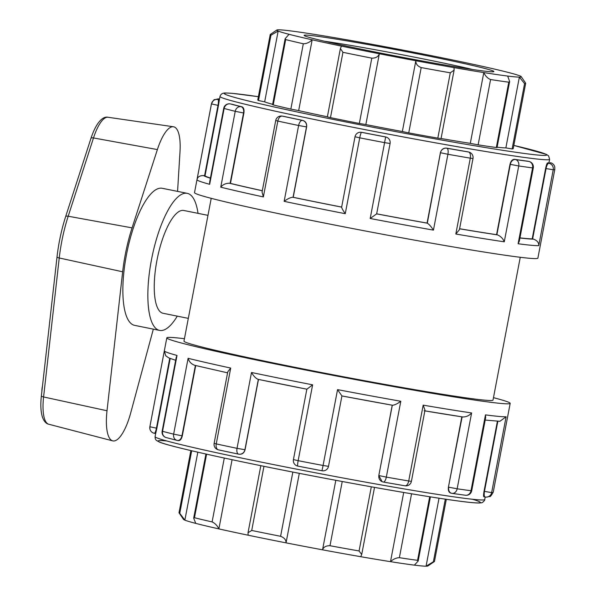 <?xml version="1.0" encoding="UTF-8"?>
<svg xmlns="http://www.w3.org/2000/svg" width="596" height="596" viewBox="0 0 596 596"><rect width="100%" height="100%" fill="white"/><g stroke="black" fill="none" stroke-linecap="round" stroke-linejoin="round"><path stroke-width="0.89" d="M153.336 329.141L130.71 412.916A38.785 12.181 -78.6 0 1 112.689 440.861A38.785 12.181 -78.6 0 1 107.012 410.756L122.657 271.791A73.74 23.155 -78.6 0 1 132.074 227.866L157.381 149.581A38.785 12.181 -78.6 0 1 173.451 126.762A38.785 12.181 -78.6 0 1 180.007 151.637L177.571 191.39M41.891 391.274A6.988 2.198 -78.6 0 1 42.242 387.318L42.465 386.156M187.256 193.342L162.268 188.299A69.911 21.948 101.4 0 0 161.523 188.187A69.911 21.948 101.4 0 0 126.68 253.658A69.911 21.948 101.4 0 0 134.599 325.356L159.586 330.4A69.911 21.948 -78.6 0 1 151.675 258.701A69.911 21.948 -78.6 0 1 186.518 193.238A69.911 21.948 -78.6 0 1 187.256 193.342A69.911 21.948 -78.6 0 1 198.028 213.346M177.273 316.141A69.911 21.948 -78.6 0 1 159.586 330.4M207.974 215.357L183.799 210.477A52.433 16.465 101.4 0 0 183.24 210.395A52.433 16.465 101.4 0 0 156.942 260.37A52.433 16.465 101.4 0 0 163.043 313.272L188.321 318.376M524.584 83.619A130.032 4.217 10.8 0 0 525.679 83.291L513.223 148.613A130.032 4.217 -169.2 0 1 512.128 148.94L524.584 83.619L519.369 77.115A124.46 4.038 -169.2 0 1 507.688 76.05L509.632 81.548L497.042 147.547L496.319 147.503A130.032 4.217 -169.2 0 1 478.126 144.858L490.582 79.536C487.617 78.359 485.36 76.035 483.803 72.578A124.46 4.038 -169.2 0 1 454.033 67.616L454.107 70.164L441.055 138.585L437.822 138.138A130.032 4.217 -169.2 0 1 408.737 132.901L421.201 67.579C417.52 66.193 415.732 63.914 415.844 60.74A124.46 4.038 -169.2 0 1 379.354 53.767L365.847 124.564L359.343 123.469A130.032 4.217 -169.2 0 1 330.475 117.643L342.938 52.321L340.398 48.514L341.448 46.115A124.46 4.038 -169.2 0 1 312.177 39.805L298.671 110.603L290.848 109.098A130.032 4.217 -169.2 0 1 273.229 104.903L272.566 104.687L285.149 38.718L289.038 34.3A124.46 4.038 -169.2 0 1 278.168 31.059L270.964 35.194L258.508 100.515A130.032 4.217 -169.2 0 1 257.763 99.882L270.226 34.561A130.032 4.217 10.8 0 0 270.964 35.194M273.229 104.903L285.685 39.582L285.149 38.718M285.685 39.582A130.032 4.217 10.8 0 0 303.312 43.776L290.848 109.098M289.038 34.3A124.46 4.038 -169.2 0 0 312.177 39.805C309.436 42.45 306.478 43.769 303.312 43.776M512.128 148.94L505.862 147.905L519.369 77.115A124.46 4.038 -169.2 0 0 521.209 76.638A124.46 4.038 -169.2 0 0 519.831 75.856A124.46 4.038 -169.2 0 0 508.954 72.615A124.46 4.038 -169.2 0 0 485.815 67.102A124.46 4.038 -169.2 0 0 456.543 60.792A124.46 4.038 -169.2 0 0 418.645 53.141A124.46 4.038 -169.2 0 0 382.148 46.175A124.46 4.038 -169.2 0 0 343.966 39.299A124.46 4.038 -169.2 0 0 314.196 34.337A124.46 4.038 -169.2 0 0 290.304 30.865A124.46 4.038 -169.2 0 0 278.63 29.8A124.46 4.038 -169.2 0 0 276.835 30.016A124.46 4.038 -169.2 0 0 278.168 31.059L264.661 101.849L258.508 100.515M276.835 30.016L270.316 34.441A130.032 4.217 10.8 0 0 270.226 34.561M191.689 450.77L179.754 513.335L184.864 520.144A124.46 4.038 10.8 0 0 195.741 523.385L193.693 518.162L194.475 517.73L206.596 454.174M179.754 513.335A130.032 4.217 -169.2 0 1 179.053 512.858L183.486 519.362A124.46 4.038 10.8 0 0 184.864 520.144L197.827 452.193M179.053 512.858A130.032 4.217 -169.2 0 1 179.016 512.709L190.869 450.576M330.475 117.643L327.36 116.883L340.398 48.514M342.938 52.321A130.032 4.217 10.8 0 0 371.807 58.147L359.343 123.469M341.448 46.115A124.46 4.038 -169.2 0 0 379.354 53.767C378.251 56.754 375.733 58.214 371.807 58.147M224.282 458.048L212.101 521.925C215.014 523.243 217.272 525.568 218.881 528.898A124.46 4.038 10.8 0 0 248.152 535.208L248.025 532.75L251.721 530.462L263.961 466.318M195.741 523.385A124.46 4.038 10.8 0 0 218.881 528.898L232.075 459.71M212.101 521.925A130.032 4.217 -169.2 0 1 194.475 517.73M408.737 132.901L402.337 131.53A124.46 4.038 -169.2 0 1 365.847 124.564M454.033 67.616A124.46 4.038 -169.2 0 1 415.844 60.74L402.337 131.53M421.201 67.579A130.032 4.217 10.8 0 0 450.285 72.816L437.822 138.138M454.107 70.164L450.285 72.816M292.845 472.077L280.597 536.296C284.27 537.681 286.095 539.872 286.05 542.859A124.46 4.038 10.8 0 0 322.548 549.825C323.576 547.031 326.057 545.66 329.99 545.727L342.238 481.508M371.315 486.813L359.075 550.965L361.712 554.511L360.729 556.701A124.46 4.038 10.8 0 1 322.548 549.825L335.809 480.309M248.152 535.208A124.46 4.038 10.8 0 0 286.05 542.859L299.311 473.343M280.597 536.296A130.032 4.217 -169.2 0 1 251.721 530.462M478.126 144.858L470.296 143.368A124.46 4.038 -169.2 0 1 441.07 138.503M507.688 76.05A124.46 4.038 -169.2 0 1 483.803 72.578L470.296 143.368M490.582 79.536A130.032 4.217 10.8 0 0 508.775 82.181L496.319 147.503M509.632 81.548L508.775 82.181M360.729 556.701A124.46 4.038 10.8 0 0 390.499 561.663C393.196 559.16 396.154 557.826 399.372 557.685L411.56 493.793M429.694 496.751L417.565 560.329L418.161 561.052L414.391 565.135A124.46 4.038 10.8 0 1 390.499 561.663L403.701 492.467M359.075 550.965A130.032 4.217 -169.2 0 1 329.99 545.727M525.679 83.291A130.032 4.217 10.8 0 0 525.642 83.142L521.209 76.638M414.391 565.135A124.46 4.038 10.8 0 0 426.065 566.2L433.374 561.767L445.316 499.165M446.322 499.314L434.469 561.439A130.032 4.217 -169.2 0 1 434.38 561.559L427.861 565.984A124.46 4.038 10.8 0 1 426.065 566.2L439.036 498.211M417.565 560.329A130.032 4.217 -169.2 0 1 399.372 557.685M434.38 561.559A130.032 4.217 -169.2 0 1 433.374 561.767M272.633 104.322A124.46 4.038 -169.2 0 1 264.661 101.849M327.375 116.794A124.46 4.038 -169.2 0 1 298.671 110.603M505.862 147.905A124.46 4.038 -169.2 0 1 497.109 147.197M201.195 250.886L194.467 286.147M324.5 41.236A92.879 3.017 -169.2 0 1 472.755 69.516M309.1 35.306A96.597 3.136 10.8 0 0 304.146 35.462A96.597 3.136 10.8 0 0 398.411 56.538A96.597 3.136 10.8 0 0 493.808 71.647A96.597 3.136 10.8 0 0 416.187 53.595A96.597 3.136 10.8 0 0 309.1 35.306M549.616 159.341L548.603 155.884L546.48 154.424L513.827 145.424A164.079 5.327 -169.2 0 1 411.486 134.554A164.079 5.327 -169.2 0 1 232.798 93.416A164.079 5.327 -169.2 0 1 258.373 96.694L232.44 93.363C221.6 92.656 224.588 93.162 222.531 93.468C221.347 93.974 220.498 94.973 219.976 96.455A167.789 5.446 10.8 0 0 383.779 133.243A167.789 5.446 10.8 0 0 549.616 159.341L548.998 162.552A167.789 5.446 -169.2 0 1 547.5 162.984C546.957 163.304 546.331 165.137 545.616 168.474L532.191 238.854L533.539 239.123C537.212 240.56 538.948 242.728 538.754 245.634L553.222 169.778A5.573 5.52 -93.1 0 0 548.849 163.252A169.212 5.491 -169.2 0 0 550.391 162.738A5.573 5.573 -14.1 0 1 554.749 166.85A5.573 5.573 0 0 0 550.354 162.723L550.391 162.738A5.573 1.125 -79.6 0 0 550.354 162.723A5.573 1.125 -79.6 0 0 550.317 162.723M554.749 166.85L554.824 169.339L537.883 258.135A174.784 5.669 -169.2 0 1 365.139 230.95A174.784 5.669 -169.2 0 1 194.512 192.635L211.453 103.831A174.784 5.669 10.8 0 0 211.461 103.92L196.985 179.769C197.529 176.938 199.749 175.529 203.646 175.552L205.031 175.813A167.789 5.446 10.8 0 0 210.433 178.04M497.846 421.253L484.466 491.395A5.573 1.751 -78.6 0 0 485.114 497.019L485.114 497.019A5.573 1.751 -78.6 0 0 485.174 497.027A5.573 5.52 -93.1 0 0 486.522 497.116L486.522 497.116A5.573 5.52 -93.1 0 0 491.64 492.616L506.108 416.76L499.91 421.298L485.196 420.068M493.473 397.666A174.784 5.669 -169.2 0 1 510.183 403.365A174.784 5.669 -169.2 0 1 337.433 376.188A174.784 5.669 -169.2 0 1 166.813 337.865A174.784 5.669 -169.2 0 1 175.835 337.776A174.784 5.669 -169.2 0 1 184.44 338.714M218.173 98.884L218.173 98.884A5.573 5.52 86.9 0 1 219.499 98.973A5.573 5.573 0 0 0 218.173 98.884L214.582 99.718C214.337 99.1 213.301 100.471 211.453 103.831M219.365 99.748L217.972 99.495A5.573 1.125 100.4 0 1 218.009 105.35L218.456 105.432L219.365 99.748A167.789 5.446 -169.2 0 1 219.365 99.674L219.976 96.455M219.499 98.973A169.212 5.491 -169.2 0 0 217.972 99.495A5.573 5.573 165.9 0 0 211.461 103.92L218.009 105.35L204.584 175.731M165.755 355.827L164.34 350.902L149.872 426.751A5.573 5.573 165.9 0 0 149.946 429.15L149.946 429.15A5.573 5.573 165.9 0 0 154.304 433.262A5.573 1.125 100.4 0 0 154.342 433.277A5.573 1.125 100.4 0 0 156.42 428.181L169.748 358.315M230.168 103.875A5.573 1.125 100.4 0 1 230.212 103.883A5.573 1.125 100.4 0 1 230.25 103.89L230.212 103.883A5.573 5.573 0 0 0 223.731 108.316L209.658 182.1L209.665 184.313L224.141 108.465A5.573 5.148 -74.7 0 1 230.25 103.89A169.212 5.491 -169.2 0 0 240.978 106.662A5.573 4.783 103.9 0 0 235.219 111.325L220.751 187.181C222.792 184.618 225.66 183.292 229.363 183.21L230.466 183.397A167.789 5.446 10.8 0 0 262.322 190.705M242.043 106.833L240.978 106.662A5.573 3.703 99.1 0 1 243.548 112.964L243.898 113.016C244.33 109.627 243.712 107.563 242.043 106.833A167.789 5.446 -169.2 0 1 231.643 104.144M156.875 428.263L155.698 433.523L154.342 433.277A5.573 5.573 0 0 1 149.946 429.15L149.872 426.662A174.784 5.669 -169.2 0 0 149.872 426.751L156.875 428.263L170.18 358.487M177.027 355.447L176.222 357.362L162.149 431.146L162.552 431.295L177.027 355.447A174.784 5.669 -169.2 0 1 164.34 350.902M162.149 431.146A5.573 5.573 0 0 0 166.157 437.568L166.157 437.568A5.573 5.148 -74.7 0 1 162.552 431.295A174.784 5.669 -169.2 0 0 173.637 434.156A5.573 4.783 103.9 0 0 177.012 440.377L177.012 440.377A5.573 4.783 103.9 0 0 177.31 440.437A5.573 3.703 99.1 0 0 177.466 440.466A5.573 3.703 99.1 0 0 181.966 435.795L195.384 365.482M282.072 116.071A5.573 3.703 99.1 0 1 282.228 116.101L282.072 116.071A5.573 5.573 0 0 0 275.71 120.526L262.061 192.076L263.358 196.926L277.825 121.077A5.573 3.39 -77.8 0 1 282.228 116.101A169.212 5.491 -169.2 0 0 302.351 120.385A5.573 2.712 101.8 0 0 298.618 125.503L284.143 201.351C287.287 198.967 290.14 197.596 292.696 197.239L293.217 197.298A167.789 5.446 10.8 0 0 341.597 207.065M230.123 183.337L243.548 112.964L235.219 111.325A174.784 5.669 10.8 0 1 224.141 108.465L223.731 108.316M302.805 120.429L302.351 120.385A5.573 5.289 95.2 0 1 306.493 126.903L306.642 126.918C306.962 123.514 305.688 121.346 302.805 120.429A167.789 5.446 -169.2 0 1 283.294 116.272M195.719 365.564L182.309 435.847C181.475 439.14 180.156 440.727 178.375 440.608L177.466 440.466A5.573 5.573 0 0 1 177.012 440.377L166.157 437.568M230.712 368.06L227.776 371.807L214.128 443.357L216.244 443.908L230.712 368.06A174.784 5.669 -169.2 0 1 188.105 358.308L173.637 434.156L182.309 435.847M188.105 358.308C189.029 361.616 191.204 363.94 194.631 365.288L227.583 372.843M238.489 454.115A169.212 5.491 10.8 0 1 218.561 449.876A5.573 3.39 -77.8 0 1 218.419 449.846L218.419 449.846A5.573 3.39 -77.8 0 1 216.244 443.908A174.784 5.669 -169.2 0 0 237.029 448.334A5.573 2.712 101.8 0 0 238.586 454.145L238.586 454.145A5.573 2.712 101.8 0 0 238.683 454.159A5.573 5.289 95.2 0 0 239.22 454.234L239.22 454.234A5.573 5.289 95.2 0 0 244.911 449.734L258.329 379.391M360.99 132.252L360.99 132.252A5.573 5.289 95.2 0 1 361.526 132.334L360.99 132.252A5.573 5.573 0 0 0 355.007 136.76L341.642 207.125C341.65 207.997 342.856 210.187 345.263 213.696L359.738 137.847L355.007 136.76M293.068 197.283L306.493 126.903L298.618 125.503A174.784 5.669 10.8 0 1 277.825 121.077L275.71 120.526M359.738 137.847A5.573 0.723 -79 0 1 361.526 132.334A169.212 5.491 -169.2 0 0 385.657 136.983L370.19 218.494L376.657 213.875L390.089 143.494L384.658 142.645A174.784 5.669 10.8 0 1 359.738 137.847M385.374 136.886L385.657 136.983A5.573 5.453 -70.3 0 1 386.491 137.207L385.374 136.886A167.789 5.446 -169.2 0 1 361.981 132.372M258.478 379.421L245.06 449.749C244.107 453.027 242.132 454.51 239.138 454.197M306.858 389.151L293.426 459.59L298.149 460.678L312.624 384.822L306.91 389.195L257.964 379.317C255.677 378.236 253.524 375.957 251.505 372.485L237.029 448.334L245.06 449.749M293.426 459.59A5.573 5.573 0 0 0 297.829 466.102L321.989 470.758A169.212 5.491 10.8 0 1 297.851 466.109A5.573 0.723 -79 0 1 297.829 466.102A5.573 0.723 -79 0 1 298.149 460.678A174.784 5.669 -169.2 0 0 323.077 465.476L321.982 470.758A5.573 5.573 0 0 0 328.5 466.333L341.925 395.945L337.545 389.628L323.077 465.476L328.5 466.333M440.392 152.688L440.481 152.725A5.573 5.453 -70.3 0 1 446.888 148.24L446.613 148.136C443.431 147.89 441.36 149.41 440.392 152.688L427.317 223.18C429.209 224.394 431.251 226.704 433.441 230.123L447.916 154.275L440.481 152.725L427.056 223.105M447.916 154.275A5.573 2.131 -80 0 0 446.888 148.24A169.212 5.491 -169.2 0 0 468.56 152.01A5.573 2.861 99.7 0 1 470.296 158.163L455.828 234.019L459.412 229.713L472.993 158.521L470.296 158.163A174.784 5.669 10.8 0 1 447.916 154.275M467.622 151.794L468.56 152.01A5.573 4.157 -77.1 0 1 468.761 152.047L467.622 151.794A167.789 5.446 -169.2 0 1 446.613 148.136M382.14 481.702L382.386 481.784A5.573 5.573 0 0 0 383.295 482.03L383.295 482.03A5.573 2.131 -80 0 1 383.221 482.015A5.573 5.453 -70.3 0 1 378.9 475.556L386.327 477.105L400.803 401.257C397.487 403.701 394.746 405.034 392.585 405.258A169.212 5.491 -169.2 0 1 341.925 395.945L392.585 405.258M382.14 481.695L378.81 475.519L392.22 405.198M411.411 481.352L424.993 410.16L423.182 405.146L408.714 480.994L411.411 481.352A5.573 5.573 0 0 1 404.997 485.8L383.295 482.03A5.573 2.131 -80 0 0 386.327 477.105A174.784 5.669 -169.2 0 0 408.714 480.994A5.573 2.861 99.7 0 1 404.997 485.8L404.997 485.8A5.573 2.861 99.7 0 1 404.893 485.777A169.212 5.491 10.8 0 1 383.37 482.037M509.997 164.295L510.303 164.362A5.573 4.157 -77.1 0 1 515.458 159.557L514.519 159.341C512.381 159.341 510.876 160.994 509.997 164.295L496.572 234.675L497.556 234.899C500.789 236.314 503.024 238.616 504.268 241.812L518.736 165.964L510.303 164.362L496.878 234.742M468.761 152.047L468.761 152.047A5.573 5.573 0 0 1 472.993 158.521M518.736 165.964A5.573 4.418 -81.6 0 0 515.458 159.557A169.212 5.491 -169.2 0 0 528.861 161.434A5.573 4.865 97.5 0 1 532.578 167.901L518.11 243.757L519.325 241.171L533.293 167.945L532.578 167.901A174.784 5.669 10.8 0 1 518.736 165.964M527.512 161.158L528.861 161.434A5.573 1.751 -78.6 0 1 528.92 161.441L527.512 161.158A167.789 5.446 -169.2 0 1 514.519 159.341M462.131 416.872L448.416 487.126C448.013 490.508 448.825 492.497 450.852 493.115L451.589 493.294A5.573 5.573 0 0 0 452.014 493.369L452.014 493.369A5.573 4.418 -81.6 0 1 451.783 493.332A5.573 4.157 -77.1 0 1 451.589 493.294A5.573 4.157 -77.1 0 1 448.721 487.2L457.154 488.795L471.622 412.946C469.261 415.613 466.325 416.954 462.824 416.969A169.212 5.491 -169.2 0 1 424.859 410.868M424.136 410.748L462.824 416.969M465.506 495.261L452.014 493.369A5.573 4.418 -81.6 0 0 457.154 488.795A174.784 5.669 -169.2 0 0 470.996 490.732A5.573 4.865 97.5 0 1 465.506 495.261A5.573 5.573 0 0 0 471.704 490.776L485.673 417.558L485.464 414.883L470.996 490.732L471.704 490.776M448.416 487.126L461.825 416.827M218.456 105.432L205.031 175.813M243.898 113.016L230.466 183.397M306.642 126.918L293.217 197.298M376.672 213.822A167.789 5.446 10.8 0 0 426.967 223.068M459.598 228.737A167.789 5.446 10.8 0 0 496.572 234.675M554.824 169.339A174.784 5.669 10.8 0 1 553.222 169.778L546.048 168.564A5.573 1.751 -78.6 0 1 548.849 163.252L547.5 162.984M533.293 167.945A5.573 5.573 0 0 0 528.92 161.441L528.92 161.441A5.573 1.751 -78.6 0 1 529.002 161.464M484.034 491.305L491.64 492.616A174.784 5.669 -169.2 0 0 493.242 492.169C491.208 495.708 490.024 497.146 489.703 496.475L486.522 497.116A5.573 5.573 0 0 1 485.114 497.019L483.833 496.751C483.408 496.468 483.475 494.65 484.034 491.305L497.399 421.238M519.95 237.871A167.789 5.446 10.8 0 0 532.191 238.854M520.256 257.286L493.011 400.095A157.307 5.103 -169.2 0 1 337.537 375.629A157.307 5.103 -169.2 0 1 183.978 341.143L194.549 285.737M107.012 410.756L43.59 396.958A3.718 0.946 -173.6 0 1 41.377 395.826C40.372 404.773 40.759 411.978 42.54 417.438C44.111 421.454 46.183 423.719 48.73 424.233A35.142 11.033 -78.6 0 1 43.59 396.958L59.235 257.986A3.718 0.946 -173.6 0 1 57.022 256.854L41.377 395.826M122.657 271.791L59.235 257.986A70.097 22.007 -78.6 0 1 68.19 216.236A3.718 1.199 -162.1 0 0 65.657 216.586C61.492 229.587 58.617 243.012 57.022 256.854M132.074 227.866L68.19 216.236L93.498 137.952A3.718 1.199 -162.1 0 0 90.965 138.302C97.103 119.93 104.166 116.175 108.055 117.27L173.451 126.762M157.381 149.581L93.498 137.952A35.142 11.033 -78.6 0 1 108.055 117.27M518.11 243.757A174.784 5.669 10.8 0 0 538.754 245.634M455.828 234.019A174.784 5.669 10.8 0 0 504.268 241.812M370.19 218.494A174.784 5.669 10.8 0 0 433.441 230.123M284.143 201.351A174.784 5.669 10.8 0 0 345.263 213.696M220.751 187.181A174.784 5.669 10.8 0 0 263.358 196.926M196.985 179.769A174.784 5.669 10.8 0 0 209.665 184.313M483.833 496.751L485.055 497.004M312.624 384.822A174.784 5.669 -169.2 0 1 251.505 372.485M400.803 401.257A174.784 5.669 -169.2 0 1 337.545 389.628M471.622 412.946A174.784 5.669 -169.2 0 1 423.182 405.146M506.108 416.76A174.784 5.669 -169.2 0 1 485.464 414.883M154.379 433.277L155.698 433.523M210.403 178.204A169.212 5.491 -169.2 0 1 203.646 175.552M177.623 440.489L178.375 440.608M262.315 190.765A169.212 5.491 -169.2 0 1 229.363 183.21M341.59 207.11A169.212 5.491 -169.2 0 1 292.696 197.239M306.851 389.188A169.212 5.491 -169.2 0 1 257.964 379.317M427.317 223.18A169.212 5.491 -169.2 0 1 376.665 213.875M392.317 405.213L378.81 475.519M497.556 234.899A169.212 5.491 -169.2 0 1 459.59 228.79M545.616 168.474L546.048 168.564L532.623 238.944M533.539 239.123A169.212 5.491 -169.2 0 1 519.928 237.983M484.719 499.545A167.789 5.446 -169.2 0 1 318.882 473.447A167.789 5.446 -169.2 0 1 155.079 436.659C155.02 438.231 155.444 439.475 156.361 440.384L159.683 442.202C172.333 447.328 244.986 463.092 320.931 477.5C373.483 487.506 424.836 496.356 453.653 500.364C467.346 502.301 476.122 503.173 479.996 502.964L481.441 502.756C481.873 503.397 485.338 500.007 484.719 499.545L485.196 497.034M166.507 440.921A164.079 5.327 10.8 0 0 318.353 477.009A164.079 5.327 10.8 0 0 472.434 499.269M65.657 216.586L90.965 138.302M48.73 424.233L112.689 440.861M205.925 454.025L193.685 518.162M260.825 465.677L248.025 532.75M361.712 554.511L374.519 487.386M418.161 561.052L430.409 496.87M166.813 337.865L149.872 426.662M510.183 403.365L493.242 492.169M165.673 355.723L168.802 357.913L175.664 360.304M214.128 443.357A5.573 5.573 0 0 0 218.419 449.846L238.586 454.145A5.573 5.573 0 0 0 239.22 454.234L239.644 454.279M390.089 143.494A5.573 5.573 0 0 0 386.491 137.207M155.683 433.523L155.079 436.659M211.222 198.334L201.113 251.311"/></g></svg>
